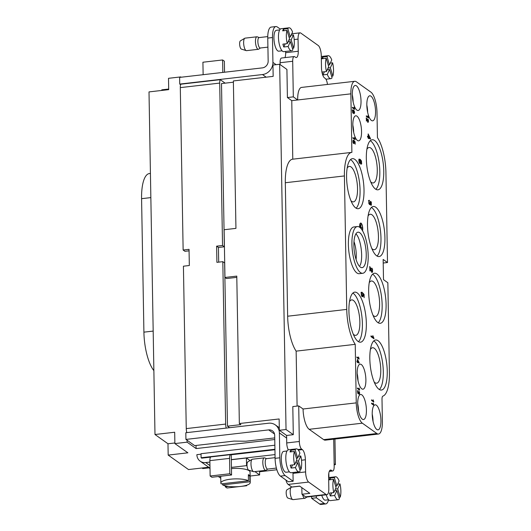 <?xml version="1.0" encoding="UTF-8"?>
<svg xmlns="http://www.w3.org/2000/svg" width="531" height="531" viewBox="0 0 531 531"><rect width="100%" height="100%" fill="white"/><g stroke="black" fill="none" stroke-linecap="round" stroke-linejoin="round"><path stroke-width="0.8" d="M334.623 490.803L336.919 490.538L334.656 495.476L330.322 495.981L331.762 492.841M337.67 484.159L339.973 483.894L337.703 488.832L335.4 489.097M334.656 495.476A11.549 3.797 83.4 0 0 338.201 499.724L330.322 500.627A11.549 3.797 -96.6 0 1 329.193 500.282A11.549 3.797 -96.6 0 1 326.253 494.799M338.201 499.724A11.549 3.797 83.4 0 0 339.422 498.874L336.919 490.538M330.322 495.981A11.549 3.797 -96.6 0 1 329.459 493.107L333.793 492.609L336.063 487.664L333.561 479.334A11.549 3.797 83.4 0 0 333.793 492.609M333.561 479.334L329.227 479.832A11.549 3.797 -96.6 0 1 330.01 478.126L334.344 477.628L336.84 485.965L339.11 481.02A11.549 3.797 83.4 0 0 335.559 476.778A11.549 3.797 83.4 0 0 334.344 477.628M338.951 497.315L340.198 497.169A11.549 3.797 83.4 0 0 339.973 483.894M335.592 486.104L336.84 485.965M337.703 488.832L340.198 497.169M295.422 462.899L297.725 462.634L295.455 467.572L291.121 468.077L292.561 464.937M298.468 456.255L300.772 455.99L298.502 460.928L296.205 461.193M295.455 467.572A11.549 3.797 83.4 0 0 299.006 471.82L291.121 472.723A11.549 3.797 -96.6 0 1 289.999 472.378A11.549 3.797 -96.6 0 1 285.877 460.038A11.549 3.797 -96.6 0 1 288.486 449.777L296.364 448.874A11.549 3.797 83.4 0 0 295.143 449.724L290.809 450.222A11.549 3.797 -96.6 0 0 290.032 451.927L294.366 451.43A11.549 3.797 83.4 0 0 294.592 464.705L296.862 459.76L294.366 451.43M299.006 471.82A11.549 3.797 83.4 0 0 300.221 470.964L297.725 462.634M291.121 468.077A11.549 3.797 -96.6 0 1 290.265 465.202L294.592 464.705M295.143 449.724L297.645 458.054L299.909 453.116A11.549 3.797 83.4 0 0 296.364 448.874M299.756 469.404L301.004 469.265A11.549 3.797 83.4 0 0 300.772 455.99M296.391 458.2L297.645 458.054M298.502 460.928L301.004 469.265M327.269 69.734L329.572 69.468L327.308 74.413L322.974 74.911L324.408 71.771M330.322 63.089L332.618 62.824L330.355 67.769L328.052 68.028M327.308 74.413A11.549 3.797 83.4 0 0 330.853 78.654A11.549 3.797 83.4 0 0 332.067 77.805L329.572 69.468M322.974 74.911A11.549 3.797 -96.6 0 1 322.111 72.037L326.446 71.539L328.709 66.594L326.213 58.264A11.549 3.797 83.4 0 0 326.446 71.539M326.996 56.558L329.492 64.895L331.756 59.95A11.549 3.797 83.4 0 0 328.211 55.709A11.549 3.797 83.4 0 0 326.996 56.558L322.662 57.056A11.549 3.797 -96.6 0 0 321.879 58.762L326.213 58.264M331.603 76.245L332.851 76.099A11.549 3.797 83.4 0 0 332.618 62.824M328.244 65.034L329.492 64.895M330.355 67.769L332.851 76.099M288.074 41.83L290.371 41.564L288.107 46.509L283.773 47.007L285.213 43.867M291.121 35.185L293.424 34.92L291.154 39.858L288.857 40.124M288.107 46.509A11.549 3.797 83.4 0 0 291.652 50.75L283.773 51.653A11.549 3.797 -96.6 0 1 282.645 51.308A11.549 3.797 -96.6 0 1 278.529 38.969A11.549 3.797 -96.6 0 1 281.131 28.714L289.01 27.804A11.549 3.797 83.4 0 0 287.795 28.654L283.461 29.152A11.549 3.797 -96.6 0 0 282.678 30.858L287.012 30.36A11.549 3.797 83.4 0 0 287.244 43.635L289.514 38.69L287.012 30.36M291.652 50.75A11.549 3.797 83.4 0 0 292.873 49.901L290.371 41.564M283.773 47.007A11.549 3.797 -96.6 0 1 282.91 44.133L287.244 43.635M287.795 28.654L290.291 36.991L292.561 32.046A11.549 3.797 83.4 0 0 289.01 27.804M292.402 48.341L293.65 48.195A11.549 3.797 83.4 0 0 293.424 34.92M289.043 37.13L290.291 36.991M291.154 39.858L293.65 48.195M373.061 421.422A12.598 4.142 83.4 0 0 372.224 414.173M358.544 411.087A12.598 4.142 83.4 0 0 357.708 403.839M358.013 380.747A12.598 4.142 83.4 0 0 357.177 373.505M367.664 112.393A12.598 4.142 83.4 0 0 366.835 105.151M353.148 102.058A12.598 4.142 83.4 0 0 352.312 94.81M353.679 132.392A12.598 4.142 83.4 0 0 352.843 125.15M370.273 140.708A25.196 8.284 -96.6 0 1 370.678 140.974A25.196 8.284 -96.6 0 1 379.399 164.875A25.196 8.284 -96.6 0 1 375.868 189.315M366.914 149.231A17.848 5.868 -96.6 0 1 369.065 147.512A17.848 5.868 -96.6 0 1 376.93 164.57A17.848 5.868 -96.6 0 1 373.14 182.969A17.848 5.868 -96.6 0 1 371.401 182.432A17.848 5.868 -96.6 0 1 370.658 181.781M371.441 207.448A25.196 8.284 -96.6 0 1 371.846 207.714A25.196 8.284 -96.6 0 1 380.561 231.616A25.196 8.284 -96.6 0 1 377.03 256.055M368.083 215.971A17.848 5.868 -96.6 0 1 370.226 214.252A17.848 5.868 -96.6 0 1 378.099 231.31A17.848 5.868 -96.6 0 1 374.309 249.709A17.848 5.868 -96.6 0 1 372.57 249.172A17.848 5.868 -96.6 0 1 371.826 248.521M356.128 208.218A25.196 8.284 83.4 0 0 359.653 183.772A25.196 8.284 83.4 0 0 350.938 159.871A25.196 8.284 83.4 0 0 350.533 159.612M347.174 168.135A17.848 5.868 -96.6 0 1 349.318 166.409A17.848 5.868 -96.6 0 1 357.19 183.474A17.848 5.868 -96.6 0 1 353.4 201.873A17.848 5.868 -96.6 0 1 351.661 201.335A17.848 5.868 -96.6 0 1 350.918 200.678M372.603 274.188A25.196 8.284 -96.6 0 1 373.008 274.454A25.196 8.284 -96.6 0 1 381.729 298.356A25.196 8.284 -96.6 0 1 378.198 322.795M369.244 282.711A17.848 5.868 -96.6 0 1 371.395 280.992A17.848 5.868 -96.6 0 1 379.26 298.05A17.848 5.868 -96.6 0 1 375.47 316.449A17.848 5.868 -96.6 0 1 373.731 315.912A17.848 5.868 -96.6 0 1 372.988 315.261M373.771 340.929A25.196 8.284 -96.6 0 1 374.176 341.194A25.196 8.284 -96.6 0 1 382.891 365.096A25.196 8.284 -96.6 0 1 379.366 389.535M370.412 349.451A17.848 5.868 -96.6 0 1 372.556 347.732A17.848 5.868 -96.6 0 1 380.428 364.79A17.848 5.868 -96.6 0 1 376.638 383.19A17.848 5.868 -96.6 0 1 374.899 382.652A17.848 5.868 -96.6 0 1 374.156 382.001M358.458 341.698A25.196 8.284 83.4 0 0 361.983 317.253A25.196 8.284 83.4 0 0 353.268 293.351A25.196 8.284 83.4 0 0 352.863 293.092M349.504 301.615A17.848 5.868 -96.6 0 1 351.648 299.889A17.848 5.868 -96.6 0 1 359.52 316.947A17.848 5.868 -96.6 0 1 355.73 335.353A17.848 5.868 -96.6 0 1 353.991 334.809A17.848 5.868 -96.6 0 1 353.248 334.158M362.534 230.733A4.48 1.474 83.4 0 0 362.368 225.775A4.48 1.474 83.4 0 0 360.668 223.053A4.48 1.474 83.4 0 0 359.673 227.281M359.62 389.781L359.626 390.166L357.443 388.606L357.429 388.008L359.135 389.223L359.049 387.988L359.62 389.781L358.929 389.084M373.738 401.615L373.744 402L371.554 400.447L371.547 399.85L373.247 401.064L373.167 399.823L373.738 401.615L373.041 400.925M358.757 392.369L359.374 393.571L359.089 391.347L359.52 392.143L359.62 393.889L359.142 394.228L358.69 393.245L358.166 393.77L357.675 392.967L357.609 390.71L358.047 390.544L357.821 392.615L358.452 393.086L358.544 392.296M358.797 393.657L359.374 393.571M358.086 391.168L357.463 391.314M357.755 393.179L358.452 393.086M359.082 358.75L359.089 359.135L356.898 357.582L356.892 356.985L358.591 358.199L358.511 356.958L359.082 358.75L358.385 358.06M373.924 338.214L373.93 338.732L371.016 336.654L371.003 335.857L373.273 337.477L372.815 335.579L373.924 338.214L373.127 337.278M363.164 295.309L362.925 296.55L362.255 296.65L361.565 295.654L361.186 293.703L361.379 292.415L361.956 292.196L361.478 293.909L362.208 295.78L362.686 295.74L362.846 294.871L362.573 292.773L364.074 294.466L364.133 297.685L363.748 294.858L362.958 293.955L363.164 295.309L362.819 295.342M361.863 296.696L362.255 296.65M361.379 292.415L360.987 292.462M362.003 293.059L361.611 293.099M362.288 295.787L362.686 295.74M371.581 272.337L372.543 272.157L371.627 271.885L370.153 267.87L370.207 271.042L369.868 270.797L369.795 266.522L371.972 271.48L372.45 270.618L371.873 268.148L372.503 269.224L372.543 272.157L371.979 272.29M371.926 271.441L372.324 271.401M370.253 203.911L370.021 204.621L369.556 204.608L368.906 203.532L368.813 200.526L369.39 200.306L368.906 201.992L369.536 203.758L369.934 203.692L370.027 202.304L371.169 204.342L370.791 201.375L371.361 202.437L371.229 205.251L370.253 203.911L369.855 203.95L369.629 204.667L370.021 204.621L369.556 204.608M368.813 200.526L368.421 200.572M369.457 201.13L369.058 201.176M369.543 203.738L369.934 203.692M370.459 204.455L370.08 203.785L370.459 204.455L371.169 204.342M359.162 159.24L360.23 159.386L361.465 160.946L361.657 163.926L361.14 164.139L361.425 161.822L360.383 160.276L360.556 163.282L359.892 163.362L359.374 162.738L358.863 160.627L359.454 159.081M359.494 163.409L359.892 163.362M360.741 164.179L361.14 164.139M368.554 137.748L368.567 138.624L368.242 138.392L368.229 137.516L367.532 137.018L367.518 136.228L368.215 136.719L368.162 133.912L370.426 138.438L370.432 139.089L368.229 137.788M362.746 273.286L359.202 273.691A23.517 7.733 -96.6 0 1 348.827 251.216A23.517 7.733 -96.6 0 1 353.825 226.969L357.37 226.564A23.517 7.733 -96.6 0 1 359.66 227.275A23.517 7.733 -96.6 0 1 368.049 252.398A23.517 7.733 -96.6 0 1 362.746 273.286A23.517 7.733 -96.6 0 1 352.372 250.805A23.517 7.733 -96.6 0 1 357.37 226.564M357.204 292.9A25.196 8.284 -96.6 0 1 366.191 319.821A25.196 8.284 -96.6 0 1 360.509 342.196A25.196 8.284 -96.6 0 1 349.398 318.115A25.196 8.284 -96.6 0 1 354.748 292.136A25.196 8.284 -96.6 0 1 357.204 292.9M354.874 159.419A25.196 8.284 -96.6 0 1 363.861 186.341A25.196 8.284 -96.6 0 1 358.179 208.716A25.196 8.284 -96.6 0 1 347.068 184.635A25.196 8.284 -96.6 0 1 352.418 158.656A25.196 8.284 -96.6 0 1 354.874 159.419M378.112 340.736A25.196 8.284 -96.6 0 1 387.099 367.664A25.196 8.284 -96.6 0 1 381.417 390.039A25.196 8.284 -96.6 0 1 370.306 365.952A25.196 8.284 -96.6 0 1 375.656 339.979A25.196 8.284 -96.6 0 1 378.112 340.736M374.62 140.516A25.196 8.284 -96.6 0 1 383.601 167.444A25.196 8.284 -96.6 0 1 377.919 189.819A25.196 8.284 -96.6 0 1 366.808 165.732A25.196 8.284 -96.6 0 1 372.165 139.759A25.196 8.284 -96.6 0 1 374.62 140.516M376.95 273.996A25.196 8.284 -96.6 0 1 385.931 300.924A25.196 8.284 -96.6 0 1 380.249 323.299A25.196 8.284 -96.6 0 1 369.138 299.212A25.196 8.284 -96.6 0 1 374.494 273.239A25.196 8.284 -96.6 0 1 376.95 273.996M375.782 207.256A25.196 8.284 -96.6 0 1 384.769 234.184A25.196 8.284 -96.6 0 1 379.088 256.559A25.196 8.284 -96.6 0 1 367.976 232.472A25.196 8.284 -96.6 0 1 373.326 206.499A25.196 8.284 -96.6 0 1 375.782 207.256M376.373 405.206A12.598 4.142 -96.6 0 1 380.86 418.674A12.598 4.142 -96.6 0 1 378.026 429.858A12.598 4.142 -96.6 0 1 372.463 417.817A12.598 4.142 -96.6 0 1 375.145 404.828A12.598 4.142 -96.6 0 1 376.373 405.206M361.85 394.872A12.598 4.142 -96.6 0 1 366.344 408.332A12.598 4.142 -96.6 0 1 363.503 419.523A12.598 4.142 -96.6 0 1 357.947 407.483A12.598 4.142 -96.6 0 1 360.622 394.493A12.598 4.142 -96.6 0 1 361.85 394.872M370.977 96.184A12.598 4.142 -96.6 0 1 375.47 109.645A12.598 4.142 -96.6 0 1 372.629 120.829A12.598 4.142 -96.6 0 1 367.074 108.789A12.598 4.142 -96.6 0 1 369.749 95.799A12.598 4.142 -96.6 0 1 370.977 96.184M356.46 85.849A12.598 4.142 -96.6 0 1 360.947 99.31A12.598 4.142 -96.6 0 1 358.113 110.494A12.598 4.142 -96.6 0 1 352.557 98.454A12.598 4.142 -96.6 0 1 355.232 85.464A12.598 4.142 -96.6 0 1 356.46 85.849M361.326 364.538A12.598 4.142 -96.6 0 1 365.813 377.999A12.598 4.142 -96.6 0 1 362.972 389.19A12.598 4.142 -96.6 0 1 357.416 377.143A12.598 4.142 -96.6 0 1 360.098 364.153A12.598 4.142 -96.6 0 1 361.326 364.538M356.991 116.183A12.598 4.142 -96.6 0 1 361.478 129.644A12.598 4.142 -96.6 0 1 358.637 140.834A12.598 4.142 -96.6 0 1 353.082 128.794A12.598 4.142 -96.6 0 1 355.757 115.804A12.598 4.142 -96.6 0 1 356.991 116.183M370.903 92.135L356.387 81.801A16.8 5.522 83.4 0 0 354.748 81.296A16.8 5.522 83.4 0 0 350.865 93.848L351.887 152.384A31.495 10.354 83.4 0 0 351.701 152.397A31.495 10.354 83.4 0 0 344.413 175.94L346.743 309.414A31.495 10.354 83.4 0 0 355.232 344.34L356.255 402.876A16.8 5.522 83.4 0 0 362.348 423.187L376.864 433.522A16.8 5.522 83.4 0 0 378.503 434.033A16.8 5.522 83.4 0 0 382.386 421.475L382.001 399.246A4.202 1.381 -96.6 0 1 382.878 396.126A31.495 10.354 83.4 0 0 389.422 372.755L387.856 282.757L383.501 279.658L383.143 259.433L387.504 262.533L385.931 172.535A31.495 10.354 83.4 0 0 377.435 137.615L376.997 112.453A16.8 5.522 83.4 0 0 370.903 92.135M373.791 404.887L373.797 405.272L371.614 403.713L371.6 403.115L373.306 404.33L373.22 403.095L373.791 404.887L373.101 404.191M368.494 117.597L368.501 117.982L366.31 116.422L366.304 115.824L368.003 117.039L367.923 115.804L368.494 117.597L367.797 116.9M354.642 112.632L354.124 113.627L354.343 111.888L353.56 110.727L353.686 112.99L352.803 112.579L352.644 109.957L353.44 110.063L354.369 111.238L354.409 112.658M353.726 113.674L354.124 113.627M352.79 113.09L353.188 113.043M352.644 109.957L352.245 110.003M367.578 122.243L368.401 122.097L367.717 121.898L366.609 118.884L366.39 121.081L366.337 117.869L367.97 121.592L368.335 120.949L367.897 119.09L368.375 119.9L368.401 122.097L367.976 122.196M367.578 121.639L368.235 121.526M354.575 109.008L354.582 109.393L352.398 107.839L352.385 107.242L354.091 108.457L354.004 107.216L354.575 109.008L353.885 108.317M355.106 139.348L355.113 139.733L352.929 138.179L352.916 137.582L354.622 138.797L354.535 137.556L355.106 139.348L354.409 138.657M354.429 142.441L354.25 143.37L353.746 143.45L353.228 142.7L352.942 141.239L353.527 140.111L353.161 141.392L353.712 142.799L354.19 142.116L353.985 140.542L355.113 141.81L355.153 144.22L354.867 142.102L354.277 141.425L354.17 142.467M353.354 143.496L353.746 143.45M353.56 140.755L352.949 140.888M352.929 142.268L353.321 142.846L354.071 142.766M357.735 362.155L357.502 362.64L356.971 361.611L356.958 361.014L357.482 361.385L357.443 359.281L359.142 362.673L359.148 363.164L357.496 362.188M150.432 173.445L149.35 173.571A33.592 11.051 83.4 0 0 141.578 198.674L143.908 332.154A33.592 11.051 83.4 0 0 153.871 370.631M208.995 467.851L202.822 468.561L202.032 467.997M210.004 468.568L208.205 467.287L188.505 469.557L168.181 455.087L167.982 443.757L154.986 434.511L149.005 91.909L168.705 89.646L168.506 78.316L180.719 76.915L181.157 77.221M161.816 90.436L161.802 89.832L168.699 89.042M334.152 464.798L335.4 464.658L334.948 439.044M333.707 439.183L334.178 466.291A6.299 2.071 -96.6 0 1 332.725 470.997A6.299 2.071 -96.6 0 1 332.107 470.811L331.384 470.293A8.396 2.761 83.4 0 0 330.561 470.041A8.396 2.761 83.4 0 0 328.623 476.314L328.828 488.447A8.396 2.761 -96.6 0 1 326.89 494.726A8.396 2.761 -96.6 0 1 326.067 494.474L308.65 482.068A8.396 2.761 -96.6 0 1 305.604 471.913L292.993 473.367L293.132 481.252L288.406 481.796L280.421 476.115A14.695 4.832 -96.6 0 1 275.091 458.339L279.817 457.795L279.386 432.918A11.337 10.268 -54.6 0 0 275.323 424.906A11.337 10.268 -54.6 0 0 268.56 423.22L185.823 432.738L185.936 439.416L194.651 445.615L234.045 441.082L245.74 441.234L274.733 437.902M196.045 445.456L196.098 448.569L187.098 442.164L174.885 443.571L187.881 452.817L168.181 455.087M274.766 439.522L196.098 448.569M218.692 262.141L218.44 247.459L224.347 246.782L221.5 83.573L233.394 82.199M292.787 159.181L291.765 100.651L287.41 97.545L286.919 69.435L279.664 64.271L272.967 65.041L273.16 76.364L233.368 80.944L235.943 228.376L224.122 229.737L224.958 277.467L236.78 276.107L239.348 423.539L279.14 418.966L279.339 430.289L286.601 435.453L293.298 434.683L286.036 429.519L279.339 430.289M186.846 432.626A5.456 1.792 -96.6 0 1 186.255 428.603L225.648 424.07L222.814 261.664L224.633 262.958L227.48 426.167L229.631 427.701M239.348 423.539L240.875 424.627L227.48 426.167M224.958 277.467L226.485 278.549L236.799 277.368M218.354 476.513L220.763 478.225M174.872 442.967L167.982 443.757M174.885 443.571L174.686 432.241L154.986 434.511M187.065 440.212L187.098 442.164M201.037 454.184L196.875 454.662A9.239 8.363 -54.6 0 0 200.187 461.193A9.239 8.363 -54.6 0 0 205.703 462.567L209.891 462.083M274.932 449.253L201.096 457.749L201.023 453.706L274.866 445.21M180.719 76.915L180.726 77.274M225.124 83.155L220.232 79.67L180.832 84.203A5.456 1.792 -96.6 0 0 180.301 87.622L183.135 250.021L184.954 251.316L189.069 250.838M231.576 474.986L211.876 477.256L210.137 476.015L229.837 473.752L231.576 474.986L231.224 454.762L274.939 449.737M210.588 457.138L201.674 458.167L201.096 457.749M323.127 58.616L322.662 57.056M279.684 29.935L276.359 30.32A10.501 3.451 83.4 0 0 274.129 41.139A10.501 3.451 83.4 0 0 278.755 51.175L282.08 50.797M283.926 30.712L283.461 29.152M267.916 47.14L260.283 48.016A5.25 1.726 -96.6 0 1 257.874 41.511A5.25 1.726 -96.6 0 1 259.088 37.588L267.757 36.593M260.429 48.002L258.69 49.171A6.299 2.071 -96.6 0 1 258.351 49.297A6.299 2.071 -96.6 0 1 255.457 41.491A6.299 2.071 -96.6 0 1 256.022 37.655A6.299 2.071 -96.6 0 1 256.911 36.785A6.299 2.071 -96.6 0 1 257.269 36.831L259.228 37.575M256.911 36.785L245.096 38.139A6.299 2.071 83.4 0 0 244.804 38.245A6.299 2.071 83.4 0 0 244.2 39.015A6.299 2.071 83.4 0 0 243.915 45.726A6.299 2.071 83.4 0 0 246.225 50.624A6.299 2.071 83.4 0 0 246.537 50.657L258.351 49.297M246.225 50.624L241.359 49.091A4.202 1.381 -96.6 0 1 239.713 45.102A4.202 1.381 -96.6 0 1 240.41 40.841L244.804 38.245M287.032 451.005L283.707 451.383A10.501 3.451 83.4 0 0 281.476 462.209A10.501 3.451 83.4 0 0 286.109 472.245L289.435 471.86M291.28 451.781L290.809 450.222M276.385 468.077L267.637 469.085A5.25 1.726 -96.6 0 1 265.221 462.581A5.25 1.726 -96.6 0 1 266.436 458.658L275.078 457.662M267.777 469.072L266.038 470.24A6.299 2.071 -96.6 0 1 265.706 470.366A6.299 2.071 -96.6 0 1 262.805 462.561A6.299 2.071 -96.6 0 1 263.369 458.724A6.299 2.071 -96.6 0 1 264.265 457.848A6.299 2.071 -96.6 0 1 264.617 457.901L266.582 458.638M264.265 457.848L252.444 459.209A6.299 2.071 83.4 0 0 252.152 459.308A6.299 2.071 83.4 0 0 251.548 460.078A6.299 2.071 83.4 0 0 251.263 466.795A6.299 2.071 83.4 0 0 253.579 471.694A6.299 2.071 83.4 0 0 253.884 471.727L265.706 470.366M253.579 471.694L248.714 470.161A4.202 1.381 -96.6 0 1 247.061 466.172A4.202 1.381 -96.6 0 1 247.765 461.91L252.152 459.308M321.746 495.317A10.501 3.451 83.4 0 0 325.304 500.149L328.629 499.764M330.474 479.685L330.01 478.126M306.898 497.029L305.239 498.144A6.299 2.071 -96.6 0 1 304.9 498.27A6.299 2.071 -96.6 0 1 302.57 494.686M299.776 486.177L291.645 487.113A6.299 2.071 83.4 0 0 291.353 487.212A6.299 2.071 83.4 0 0 290.749 487.989A6.299 2.071 83.4 0 0 290.464 494.7A6.299 2.071 83.4 0 0 292.773 499.598A6.299 2.071 83.4 0 0 293.085 499.631L304.9 498.27M292.773 499.598L287.908 498.065A4.202 1.381 -96.6 0 1 286.262 494.076A4.202 1.381 -96.6 0 1 286.959 489.814L291.353 487.212M250.128 476.035L259.626 474.946L259.559 471.07M250.028 460.563L246.424 458.001L231.31 459.74M247.048 465.992L246.557 465.647L246.424 458.001M259.626 474.946L254.933 471.608M246.557 465.647L231.443 467.386M220.319 476.287L220.737 476.586M274.547 434.073L268.673 429.898A6.299 5.702 125.4 0 1 272.43 430.833A6.299 5.702 125.4 0 1 274.686 435.281L275.091 458.339M319.602 504.005L324.335 503.461A14.695 4.832 83.4 0 0 325.768 503.906L321.036 504.45A14.695 4.832 -96.6 0 1 319.602 504.005L311.637 498.33L311.604 496.485M293.132 481.252L285.147 475.57L280.421 476.115M279.817 457.795A14.695 4.832 83.4 0 0 285.147 475.57M268.673 429.898L185.936 439.416M231.31 459.62L275.025 454.589M231.224 454.762A5.038 1.659 83.4 0 0 230.733 454.609A5.038 1.659 83.4 0 0 229.565 458.379L209.871 460.642A5.038 1.659 -96.6 0 1 211.033 456.879L230.733 454.609M229.837 473.752L229.565 458.379M210.137 476.015L209.871 460.642M240.032 486.502L226.976 488.002L225.237 486.761L225.217 485.792M246.165 485.374L246.676 485.739L246.669 485.215M325.768 503.906A14.695 4.832 83.4 0 0 328.55 499.777M324.335 503.461L316.363 497.786L311.637 498.33M316.33 495.941L316.363 497.786M225.237 486.761L228.476 486.389M246.676 485.739L241.213 486.363M328.822 473.154L328.901 477.542M183.135 250.021L189.043 249.338L189.328 265.52L183.421 266.197L186.255 428.603M222.814 261.664L216.907 262.347L216.621 246.165L222.535 245.488L224.347 246.782M220.232 79.67A5.456 1.792 83.4 0 0 219.701 83.088L222.535 245.488M225.648 424.07A5.456 1.792 83.4 0 0 226.239 428.092M248.468 480.734L221.175 483.874A14.695 3.943 -1 0 1 220.85 483.077A14.695 3.943 -1 0 1 231.901 479.062A14.695 3.943 -1 0 1 248.468 480.734L248.362 474.668A14.695 3.943 -1 0 1 249.231 475.165A14.695 3.943 -1 0 1 249.816 475.696L249.922 481.763A14.695 3.943 -1 0 1 250.24 482.566L250.061 472.079A14.695 3.943 179 0 0 249.152 470.745A14.695 3.943 179 0 0 231.463 468.594M250.24 482.566A14.695 3.943 -1 0 1 239.189 486.582A14.695 3.943 -1 0 1 222.622 484.909L222.602 483.708M249.816 475.696L248.382 475.862M249.922 481.763L222.622 484.909M292.993 473.367L292.979 472.51M305.604 471.913L305.391 459.78A8.396 2.761 83.4 0 0 302.345 449.624L301.621 449.107A6.299 2.071 -96.6 0 1 299.338 441.487L286.727 442.94A6.299 2.071 83.4 0 0 288.346 449.803M286.727 442.94L286.601 435.453M327.441 84.436A6.299 2.071 83.4 0 0 325.257 78.462L324.534 77.944A8.396 2.761 -96.6 0 1 321.487 67.789L321.275 55.649A8.396 2.761 83.4 0 0 318.235 45.493L300.811 33.095A8.396 2.761 83.4 0 0 299.988 32.836A8.396 2.761 83.4 0 0 298.05 39.115L298.263 51.248A8.396 2.761 -96.6 0 1 296.318 57.527A8.396 2.761 -96.6 0 1 295.495 57.275L294.771 56.757A6.299 2.071 83.4 0 0 294.154 56.565A6.299 2.071 83.4 0 0 292.7 61.271L293.318 96.868L297.679 99.967L291.765 100.651M285.632 51.441L285.651 52.702L298.263 51.248M354.748 81.296L301.562 87.416A16.8 5.522 83.4 0 0 297.679 99.967L350.865 93.848M284.988 57.62A8.396 2.761 83.4 0 0 285.651 52.702M294.154 56.565L281.549 58.018A6.299 2.071 83.4 0 0 280.089 62.724L280.122 64.596M287.41 97.545L293.318 96.868M279.664 64.271L286.036 429.519M293.298 434.683L292.807 406.573L298.714 405.896L303.068 408.996A16.8 5.522 83.4 0 0 309.161 429.307L323.678 439.641A16.8 5.522 83.4 0 0 325.317 440.153L378.503 434.033M297.101 406.082L296.139 351.137A31.495 10.354 -96.6 0 1 287.643 316.217L285.313 182.737A31.495 10.354 -96.6 0 1 292.601 159.2L351.701 152.397M387.504 262.533L383.209 263.031M296.139 351.137L355.232 344.34M299.338 441.487L298.714 405.896M326.067 494.474L305.584 496.83L301.953 494.248L301.84 487.65M301.953 494.248L309.832 493.339L299.67 486.104L291.791 487.013L288.16 484.425L308.65 482.068M305.584 496.83A8.396 2.761 83.4 0 0 306.4 497.082L326.89 494.726M335.4 464.658L334.138 463.755M285.904 480.011A8.396 2.761 83.4 0 0 288.16 484.425M353.885 245.534A17.848 5.868 -96.6 0 1 358.02 232.193A17.848 5.868 -96.6 0 1 365.474 246.331A17.848 5.868 -96.6 0 1 363.888 266.469A17.848 5.868 -96.6 0 1 362.096 267.651A17.848 5.868 -96.6 0 1 353.885 245.534M355.896 233.872C360.881 238.207 363.569 258.557 360.058 265.473M267.757 38.079L268.162 61.131A6.299 5.702 125.4 0 1 262.354 67.882L179.617 77.4L179.737 84.077L262.473 74.552A11.337 10.268 -54.6 0 0 272.921 62.412L272.483 37.535L267.757 38.079A14.695 4.832 -96.6 0 1 271.155 27.094L275.888 26.55A14.695 4.832 83.4 0 0 272.483 37.535M237.722 70.716L224.547 72.223L224.354 61.204L222.615 59.963L222.828 72.428M222.615 59.963L202.915 62.227L203.134 74.698M179.737 84.077L180.633 84.714M280.302 29.119L277.321 26.995A14.695 4.832 83.4 0 0 275.888 26.55M259.573 471.747L276.863 469.756M218.44 247.459L216.621 246.165M373.306 404.33L371.607 403.447M368.003 117.039L366.31 116.156M369.848 137.887L368.507 134.927L368.541 136.952L369.848 137.887L368.142 136.726M368.541 136.952L368.149 136.998M368.215 136.719L367.525 136.553M370.426 138.438L369.762 137.894M368.434 134.934L368.169 134.356M352.392 111.935L352.763 112.466L353.513 112.406L353.142 110.521L352.69 110.694L352.783 111.888L353.513 112.406M353.142 110.521L352.299 110.74M353.294 113.03L353.473 112.16M353.978 111.278L353.049 110.109M354.117 113.515L354.25 112.678M366.496 118.898L366.131 118.121M367.976 119.946L367.498 119.136M368.003 122.143L368.162 121.161M354.091 108.457L352.392 107.567M354.622 138.797L352.923 137.914M353.161 140.761L353.135 140.204M355.113 141.81L353.965 141.007M353.852 143.416L354.031 142.487M359.925 162.559L359.46 162.579L360.323 162.513L360.483 161.736L360.29 160.701L359.48 159.924L359.354 161.816L360.323 162.513M359.832 159.997L358.837 160.276M361.08 161.012L359.839 159.426L358.77 159.287M361.266 163.973L361.432 162.858M360.164 163.329L360.403 162.167M359.46 162.579L358.956 161.862M369.058 201.143L368.999 200.346M369.145 203.804L368.706 203.114M370.479 203.738L370.021 203.492M370.963 202.484L370.399 201.422M370.83 205.291L371.182 203.904M370.439 267.584L369.815 267.909M370.041 267.631L369.649 266.834M371.574 271.527L371.142 270.85M372.112 269.27L371.474 268.195M372.145 272.204L372.35 270.89M361.611 293.052L361.565 292.242M361.817 295.827L361.292 295.063M364.074 294.466L362.554 293.238M362.534 296.597L362.766 295.349M373.273 337.477L371.01 336.189M358.591 358.199L356.898 357.317M357.695 391.181L357.655 390.637M358.744 393.663L358.445 393.093M359.022 394.294L359.288 393.259M358.69 393.245L358.12 393.829M373.247 401.064L371.554 400.182M359.135 389.223L357.436 388.34M358.71 362.261L357.702 360.045L357.728 361.565L358.71 362.261L357.33 361.405M357.728 361.565L357.33 361.604M357.482 361.385L356.965 361.345M359.142 362.673L358.544 362.281M360.476 223.113A4.48 1.474 -96.6 0 1 360.841 223.339M360.171 223.412A4.202 1.381 -96.6 0 1 360.303 223.378L360.702 223.332A4.202 1.381 83.4 0 0 359.779 227.354M362.441 230.567A4.202 1.381 83.4 0 0 362.301 225.907A4.202 1.381 83.4 0 0 360.702 223.332M360.257 227.753L360.224 225.741L360.144 227.66M360.961 228.476L360.941 227.494L362.308 228.164L360.934 227.188L360.888 224.447L360.848 228.357M360.503 227.985L360.556 225.117L360.609 228.098M362.308 228.164L361.943 228.204M153.18 331.085L143.908 332.154M150.85 197.612L141.578 198.674M286.647 438.088L279.386 432.918M205.703 462.567L209.957 465.594M180.301 87.622L219.701 83.088M294.181 39.559L298.05 39.115M280.089 62.724L292.7 61.271M323.678 439.641L376.864 433.522M309.161 429.307L362.348 423.187M303.068 408.996L356.255 402.876M287.643 316.217L346.743 309.414M285.313 182.737L344.413 175.94M329.824 470.473L331.384 470.293M332.107 470.811L329.406 471.123M297.864 449.538L301.621 449.107M298.342 450.082L302.345 449.624M301.489 460.231L305.391 459.78M356.082 259.546A15.87 5.217 83.4 0 0 356.274 254.986A15.87 5.217 83.4 0 0 353.991 241.559M266.15 77.174L262.473 74.552M272.921 62.412L276.107 64.676M366.821 118.672L366.423 118.718M359.235 160.229L358.87 160.269M360.23 159.386L359.839 159.426M361.465 160.946L361.073 160.993M360.795 162.121L360.456 162.161M371.361 202.437L370.996 202.477M371.494 204.767L371.096 204.813M370.897 268.938L370.565 268.978M371.534 270.803L371.169 270.843M372.503 269.224L372.131 269.27M358.856 393.119L358.458 393.166M359.62 393.889L359.221 393.936M328.643 477.575L335.559 476.778M325.928 79.219L330.853 78.654M321.295 56.505L328.211 55.709M279.293 427.734L275.323 424.906M209.997 468.176L200.187 461.193M220.73 476.234L220.85 483.077M291.765 33.785L299.988 32.836M332.725 470.997L329.286 471.395M353.374 112.499L352.982 112.545M352.929 110.455L352.538 110.501M354.197 113.023L353.799 113.07M368.102 121.632L367.704 121.679M353.42 140.728L353.029 140.775M353.925 142.872L353.527 142.919M360.137 162.632L359.746 162.678M359.547 159.911L359.148 159.957M361.233 163.336L360.841 163.382M369.271 201.116L368.879 201.163M369.749 203.831L369.35 203.877M371.016 204.462L370.618 204.508M372.145 271.54L371.753 271.587M361.823 293.026L361.425 293.072M362.487 295.88L362.096 295.926M357.954 391.155L357.555 391.194M358.312 393.186L357.914 393.232M359.261 393.663L358.863 393.71"/></g></svg>
